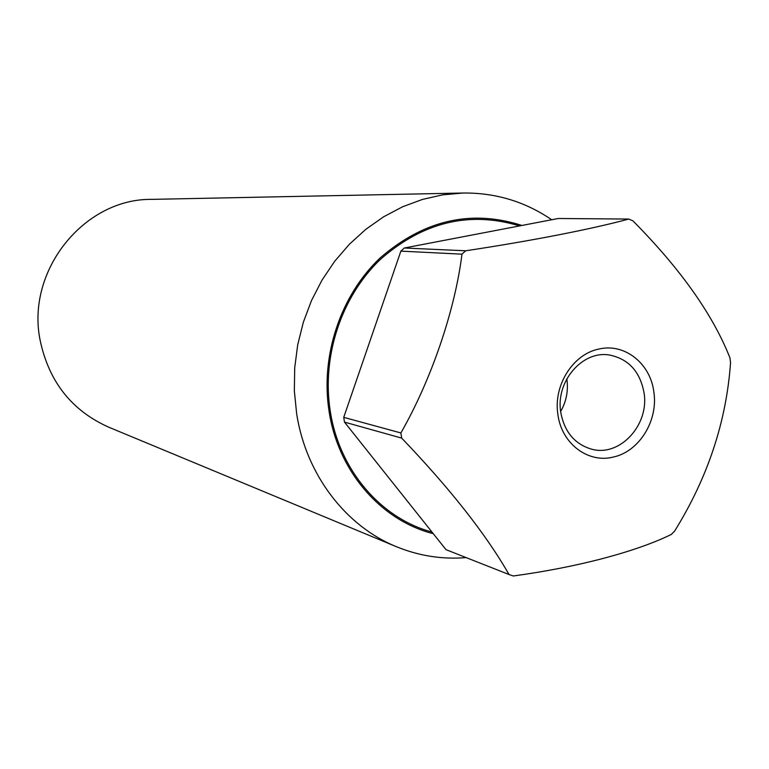 <?xml version="1.0" encoding="UTF-8"?>
<svg xmlns="http://www.w3.org/2000/svg" width="769" height="769" viewBox="0 0 769 769"><rect width="100%" height="100%" fill="white"/><g stroke="black" fill="none" stroke-linecap="round" stroke-linejoin="round"><path stroke-width="1.15" d="M653.881 392.19C658.226 420.585 639.366 451.278 613.787 456.94C588.4 463.803 561.495 443.742 557.89 414.453C553.19 385.432 572.992 354.076 598.888 349.059C624.63 342.82 650.584 363.554 653.881 392.19M560.755 412.271C564.408 431.957 574.77 444.28 591.822 449.24C619.939 457.026 649.43 424.892 644.066 392.969C640.135 371.658 628.658 359.017 609.615 355.047C582.546 350.106 555.468 381.491 560.755 412.271M463.178 193.019L151.57 199.373C84.09 198.517 25.81 270.717 40.142 340.359C48.899 381.655 71.7 410.569 108.554 427.112L396.371 546.692C345.608 526.044 306.091 474.636 296.661 413.847L294.354 390.969L294.71 367.822L297.718 344.781L303.342 322.24L311.483 300.573L322.009 280.127L334.717 261.249L349.395 244.225L365.794 229.335L383.625 216.791L402.6 206.774L422.402 199.431L442.694 194.836L463.178 193.019C495.601 192.692 525.102 201.613 551.7 219.761M433.283 533.686C381.068 520.565 338.129 471.426 329.065 411.223C320.337 355.759 340.552 295.402 380.097 257.98C423.882 220.059 471.137 209.216 521.863 225.432M566.82 378.819L566.945 379.665C568.397 390.979 566.292 401.591 560.649 411.492M465.668 250.79C498.562 245.82 529.457 240.524 558.371 234.901C587.055 229.287 610.519 224 628.754 219.059L558.246 218.502L404.331 248.003L465.668 250.79L461.986 254.164L400.87 251.136L343.733 417.346L400.889 432.957C431.313 379.809 454.998 310.292 461.986 254.164M628.754 219.059L632.887 220.828C680.382 268.737 712.728 314.396 729.925 357.806L730.55 362.632C726.397 421.537 707.759 477.693 674.624 531.1L671.27 534.465C653.929 542.962 631.378 550.912 603.607 558.313C575.625 565.667 545.529 571.559 513.336 575.981L509.04 574.539C486.046 534.349 450.259 488.873 401.678 438.099L400.889 432.957M401.678 438.099L344.483 422.123L445.982 549.643L509.04 574.539M344.483 422.123L343.733 417.346M400.87 251.136L404.331 248.003M466.177 557.612C442.185 559.553 418.913 555.91 396.371 546.692M431.976 532.042C380.876 518.45 339.139 470.042 330.237 410.963C321.644 356.364 341.301 296.949 379.982 259.759C422.787 222.049 469.273 210.754 519.45 225.884"/></g></svg>
